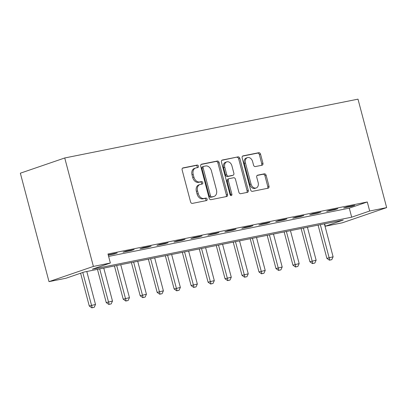 <?xml version="1.0" encoding="UTF-8"?>
<svg xmlns="http://www.w3.org/2000/svg" width="407" height="407" viewBox="0 0 407 407"><rect width="100%" height="100%" fill="white"/><g stroke="black" fill="none" stroke-linecap="round" stroke-linejoin="round"><path stroke-width="0.61" d="M198.418 166.127A1.287 0.946 71.1 0 0 197.156 165.074L182.997 167.913A1.837 1.353 71.1 0 0 182.87 167.949A1.837 1.353 71.1 0 0 182.133 169.953L190.573 201.892A1.837 1.353 71.1 0 0 192.374 203.398L206.532 200.559A1.287 0.946 71.1 0 0 206.624 200.534A1.287 0.946 71.1 0 0 207.138 199.13A1.287 0.946 71.1 0 0 205.876 198.072L204.044 198.443A5.886 4.335 71.1 0 1 198.28 193.62L197.573 190.959A5.886 4.335 71.1 0 1 199.929 184.534A5.886 4.335 71.1 0 1 200.341 184.427L202.172 184.056A1.287 0.946 71.1 0 0 202.264 184.035A1.287 0.946 71.1 0 0 202.778 182.631A1.287 0.946 71.1 0 0 201.516 181.573L199.684 181.939A5.886 4.335 71.1 0 1 193.92 177.121L193.218 174.455A5.886 4.335 71.1 0 1 195.574 168.035A5.886 4.335 71.1 0 1 195.981 167.923L197.812 167.557A1.287 0.946 71.1 0 0 197.904 167.531A1.287 0.946 71.1 0 0 198.418 166.127M197.034 167.715A1.287 0.946 71.1 0 0 197.217 166.539A1.287 0.946 71.1 0 0 195.955 165.486L182.484 168.188M205.749 200.712A1.287 0.946 71.1 0 0 205.937 199.542A1.287 0.946 71.1 0 0 204.675 198.484L202.844 198.855L204.044 198.443M201.389 184.213A1.287 0.946 71.1 0 0 201.577 183.038A1.287 0.946 71.1 0 0 200.315 181.985L198.484 182.351L199.684 181.939M262.062 165.227A1.837 1.353 71.1 0 0 262.189 165.191A1.837 1.353 71.1 0 0 262.927 163.187L260.561 154.228A1.837 1.353 71.1 0 0 258.76 152.717L243.035 155.871A1.837 1.353 71.1 0 0 242.908 155.906A1.837 1.353 71.1 0 0 242.17 157.916L250.605 189.85A1.837 1.353 71.1 0 0 252.406 191.356L268.132 188.202A1.837 1.353 71.1 0 0 268.264 188.166A1.837 1.353 71.1 0 0 268.996 186.162L266.137 175.341A1.837 1.353 71.1 0 0 264.336 173.83L257.606 175.183A1.837 1.353 71.1 0 0 257.478 175.219A1.837 1.353 71.1 0 0 256.741 177.223L258.16 182.59A4.92 3.622 71.1 0 1 256.191 187.958A4.92 3.622 71.1 0 1 251.033 184.02L245.477 162.993A4.92 3.622 71.1 0 1 247.446 157.626A4.92 3.622 71.1 0 1 252.605 161.564L253.53 165.069A1.837 1.353 71.1 0 0 255.331 166.575L262.062 165.227M108.618 256.415L349.298 208.145L367.292 201.974L369.678 211.014L386.65 207.611L357.997 99.155L64.738 157.972L20.35 173.194L49.003 281.644L65.975 278.24L83.969 272.069L343.289 220.065L325.295 226.231L342.262 222.827L386.65 207.611M367.292 201.974L107.972 253.983L110.363 263.019L93.391 266.422L64.738 157.972M219.114 162.541A1.837 1.353 71.1 0 0 217.313 161.03L201.587 164.184A1.837 1.353 71.1 0 0 201.46 164.219A1.837 1.353 71.1 0 0 200.722 166.229L209.162 198.163A1.837 1.353 71.1 0 0 210.963 199.669L226.689 196.515A1.837 1.353 71.1 0 0 226.816 196.479A1.837 1.353 71.1 0 0 227.554 194.475L219.114 162.541L217.913 162.948A1.837 1.353 71.1 0 0 216.112 161.442L201.073 164.459M222.308 160.027L238.034 156.873A1.837 1.353 71.1 0 1 239.835 158.384L248.275 190.318A1.837 1.353 71.1 0 1 247.537 192.323A1.837 1.353 71.1 0 1 247.41 192.358L240.679 193.707A1.837 1.353 71.1 0 1 238.878 192.201L235.46 179.248A1.837 1.353 71.1 0 0 233.659 177.742L229.192 178.637A1.837 1.353 71.1 0 0 229.065 178.673A1.837 1.353 71.1 0 0 228.327 180.683L231.888 194.164A1.287 0.946 71.1 0 1 231.374 195.569A1.287 0.946 71.1 0 1 230.026 194.536L221.449 162.072A1.837 1.353 71.1 0 1 222.181 160.063A1.837 1.353 71.1 0 1 222.308 160.027L222.059 160.114M108.282 255.158L114.209 253.973L117.211 252.94L108.206 254.868M123.036 252.203L131.181 250.564L134.183 249.537L126.033 251.17L123.036 252.203M140.008 248.799L148.153 247.161L151.155 246.133L143.005 247.766L140.008 248.799M156.98 245.396L165.125 243.757L168.122 242.73L159.976 244.363L156.98 245.396M173.947 241.987L182.097 240.354L185.093 239.326L176.948 240.959L173.947 241.987M190.919 238.583L199.064 236.95L202.065 235.923L193.92 237.556L190.919 238.583M207.891 235.18L216.036 233.547L219.037 232.519L210.892 234.152L207.891 235.18M224.862 231.776L233.008 230.143L236.009 229.116L227.859 230.749L224.862 231.776M241.834 228.373L249.979 226.74L252.976 225.712L244.831 227.345L241.834 228.373M258.806 224.969L266.951 223.336L269.948 222.308L261.803 223.942L258.806 224.969M275.773 221.566L283.923 219.933L286.92 218.905L278.775 220.538L275.773 221.566M292.745 218.162L300.89 216.529L303.892 215.501L295.747 217.135L292.745 218.162M309.717 214.759L317.862 213.126L320.864 212.098L312.718 213.731L309.717 214.759M326.689 211.355L334.834 209.722L337.835 208.694L329.685 210.327L326.689 211.355M343.661 207.952L351.806 206.318L354.802 205.291L346.657 206.924L343.661 207.952M324.649 223.799L325.295 226.231M110.363 263.019L92.369 269.19L351.684 217.185L369.678 211.014M93.391 266.422L49.003 281.644M349.298 208.145L351.684 217.185M114.209 253.973L114.102 253.566M131.181 250.564L131.074 250.163M148.153 247.161L148.046 246.759M165.125 243.757L165.018 243.355M182.097 240.354L181.99 239.952M199.064 236.95L198.957 236.548M216.036 233.547L215.929 233.145M233.008 230.143L232.901 229.741M249.979 226.74L249.873 226.338M266.951 223.336L266.844 222.929M283.923 219.933L283.816 219.526M300.89 216.529L300.783 216.122M317.862 213.126L317.755 212.719M334.834 209.722L334.727 209.315M351.806 206.318L351.699 205.911M195.574 168.035L194.373 168.447A5.886 4.335 71.1 0 0 192.018 174.868L193.218 174.455M198.484 182.351A5.886 4.335 71.1 0 1 192.72 177.528L192.018 174.868M199.929 184.534L198.733 184.946A5.886 4.335 71.1 0 0 196.378 191.371L197.573 190.959M202.844 198.855A5.886 4.335 71.1 0 1 197.08 194.032L196.378 191.371M226.002 196.652A1.837 1.353 71.1 0 0 226.353 194.887L217.913 162.948M203.709 166.377A1.287 0.946 71.1 0 0 203.622 166.397A1.287 0.946 71.1 0 0 203.103 167.806L210.511 195.838A1.287 0.946 71.1 0 0 211.772 196.891L213.706 196.505A5.886 4.335 71.1 0 0 214.113 196.393A5.886 4.335 71.1 0 0 216.468 189.972L211.406 170.808A5.886 4.335 71.1 0 0 205.642 165.99L203.709 166.377M202.508 166.789A1.287 0.946 71.1 0 0 202.421 166.809A1.287 0.946 71.1 0 0 201.908 168.213L203.103 167.806M214.113 196.393L212.912 196.805A5.886 4.335 71.1 0 1 212.505 196.917L210.572 197.303A1.287 0.946 71.1 0 1 209.31 196.25L201.908 168.213M221.795 160.302L238.034 156.873M246.723 192.496A1.837 1.353 71.1 0 0 247.074 190.73L238.639 158.791A1.837 1.353 71.1 0 0 236.838 157.285M227.991 179.049A1.837 1.353 71.1 0 0 227.864 179.085A1.837 1.353 71.1 0 0 227.126 181.09L230.693 194.577L231.888 194.164M230.667 195.462A1.287 0.946 71.1 0 0 230.693 194.577M231.909 165.812A4.92 3.622 71.1 0 0 226.745 161.874A4.92 3.622 71.1 0 0 224.776 167.241L226.735 174.649A1.837 1.353 71.1 0 0 228.536 176.155L233.002 175.259A1.837 1.353 71.1 0 0 233.13 175.224A1.837 1.353 71.1 0 0 233.862 173.219L231.909 165.812M226.745 161.874L225.544 162.281A4.92 3.622 71.1 0 0 223.575 167.653L224.776 167.241M232.051 175.585A1.837 1.353 71.1 0 1 231.929 175.636A1.837 1.353 71.1 0 1 231.802 175.671L227.335 176.567A1.837 1.353 71.1 0 1 225.534 175.061L223.575 167.653M247.446 157.626L246.245 158.038A4.92 3.622 71.1 0 0 244.276 163.405L245.477 162.993M256.191 187.958L254.991 188.37A4.92 3.622 71.1 0 1 249.832 184.432L244.276 163.405M267.45 188.339A1.837 1.353 71.1 0 0 267.796 186.574L264.937 175.748A1.837 1.353 71.1 0 0 263.136 174.242L257.092 175.458M261.375 165.364A1.837 1.353 71.1 0 0 261.726 163.599L259.361 154.64A1.837 1.353 71.1 0 0 257.56 153.129L242.521 156.146M80.611 273.224L89.275 306.008L95.508 304.446L86.803 271.505M91.814 307.845L94.21 307.31L91.814 307.845L89.275 306.008M82.774 272.481L92.175 307.717M95.508 304.446L94.21 307.31M97.466 269.363L106.247 302.604L112.48 301.043L103.775 268.101M108.786 304.441L111.182 303.907L108.786 304.441L106.247 302.604M99.7 268.915L109.147 304.314M112.48 301.043L111.182 303.907M114.438 265.959L123.219 299.196L129.451 297.639L120.747 264.698M125.758 301.038L128.154 300.503L125.758 301.038L123.219 299.196M116.672 265.512L126.114 300.91M129.451 297.639L128.154 300.503M131.405 262.556L140.191 295.792L146.423 294.236L137.719 261.294M142.73 297.634L145.126 297.1L142.73 297.634L140.191 295.792M133.644 262.108L143.086 297.507M146.423 294.236L145.126 297.1M148.377 259.152L157.158 292.389L163.39 290.832L154.685 257.89M159.697 294.225L162.093 293.696L159.697 294.225L157.158 292.389M150.615 258.704L160.058 294.103M163.39 290.832L162.093 293.696M165.349 255.749L174.13 288.985L180.362 287.428L171.657 254.487M176.669 290.822L179.065 290.293L176.669 290.822L174.13 288.985M167.587 255.301L177.03 290.7M180.362 287.428L179.065 290.293M182.321 252.345L191.102 285.582L197.334 284.025L188.629 251.078M193.64 287.418L196.037 286.889L193.64 287.418L191.102 285.582M184.554 251.897L194.002 287.296M197.334 284.025L196.037 286.889M199.293 248.942L208.074 282.178L214.306 280.621L205.601 247.675M210.612 284.015L213.009 283.486L210.612 284.015L208.074 282.178M201.526 248.494L210.974 283.893M214.306 280.621L213.009 283.486M216.265 245.538L225.046 278.775L231.278 277.218L222.573 244.271M227.584 280.611L229.98 280.082L227.584 280.611L225.046 278.775M218.498 245.09L227.94 280.489M231.278 277.218L229.98 280.082M233.231 242.134L242.012 275.371L248.25 273.814L239.545 240.868M244.556 277.208L246.952 276.679L244.556 277.208L242.012 275.371M235.47 241.687L244.912 277.086M248.25 273.814L246.952 276.679M250.203 238.731L258.984 271.968L265.216 270.411L256.512 237.464M261.523 273.804L263.919 273.275L261.523 273.804L258.984 271.968M252.442 238.283L261.884 273.682M265.216 270.411L263.919 273.275M267.175 235.327L275.956 268.564L282.188 267.007L273.484 234.061M278.495 270.401L280.891 269.872L278.495 270.401L275.956 268.564M269.414 234.88L278.856 270.279M282.188 267.007L280.891 269.872M284.147 231.924L292.928 265.161L299.16 263.604L290.456 230.657M295.467 266.997L297.863 266.468L295.467 266.997L292.928 265.161M286.38 231.476L295.828 266.875M299.16 263.604L297.863 266.468M301.119 228.52L309.9 261.757L316.132 260.2L307.427 227.254M312.439 263.594L314.835 263.064L312.439 263.594L309.9 261.757M303.352 228.073L312.8 263.471M316.132 260.2L314.835 263.064M318.086 225.117L326.872 258.353L333.104 256.797L324.399 223.85M329.411 260.19L331.807 259.661L329.411 260.19L326.872 258.353M320.324 224.669L329.767 260.068M333.104 256.797L331.807 259.661M195.955 165.486L197.156 165.074M204.675 198.484L205.876 198.072M200.315 181.985L201.516 181.573M192.72 177.528L193.92 177.121M197.08 194.032L198.28 193.62M226.353 194.887L227.554 194.475M216.112 161.442L217.313 161.03M209.31 196.25L210.511 195.838M210.572 197.303L211.772 196.891M212.505 196.917L213.706 196.505M238.639 158.791L239.835 158.384M247.074 190.73L248.275 190.318M227.126 181.09L228.327 180.683M225.534 175.061L226.735 174.649M227.335 176.567L228.536 176.155M231.802 175.671L233.002 175.259M249.832 184.432L251.033 184.02M263.136 174.242L264.336 173.83M264.937 175.748L266.137 175.341M267.796 186.574L268.996 186.162M257.56 153.129L258.76 152.717M259.361 154.64L260.561 154.228M261.726 163.599L262.927 163.187M202.421 166.809L203.622 166.397M227.864 179.085L229.065 178.673M231.929 175.636L233.13 175.224"/></g></svg>
